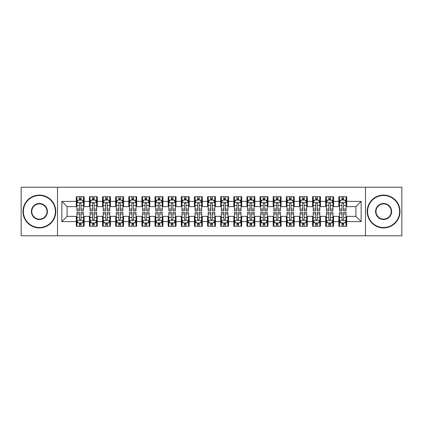 <?xml version="1.0" encoding="UTF-8"?>
<svg xmlns="http://www.w3.org/2000/svg" width="423" height="423" viewBox="0 0 423 423"><rect width="100%" height="100%" fill="white"/><g stroke="black" fill="none" stroke-linecap="round" stroke-linejoin="round"><path stroke-width="0.63" d="M365.488 235.785L401.85 235.785L401.85 187.215L365.488 187.215L365.488 235.785L57.512 235.785L57.512 187.215L21.15 187.215L21.15 235.785L57.512 235.785M365.488 187.215L57.512 187.215M61.848 221.61L61.848 201.39L76.288 201.39L76.288 206.641L67.098 206.641L67.098 216.359L61.848 221.61L76.288 221.61L76.288 226.268L84.161 226.268L84.161 221.61L89.412 221.61L89.412 226.268L97.29 226.268L97.29 221.61L102.54 221.61L102.54 226.268L110.419 226.268L110.419 221.61L115.669 221.61L115.669 226.268L123.548 226.268L123.548 221.61L128.798 221.61L128.798 226.268L136.671 226.268L136.671 221.61L141.922 221.61L141.922 226.268L149.8 226.268L149.8 221.61L155.051 221.61L155.051 226.268L162.929 226.268L162.929 221.61L168.18 221.61L168.18 226.268L176.058 226.268L176.058 221.61L181.308 221.61L181.308 226.268L189.181 226.268L189.181 221.61L194.432 221.61L194.432 226.268L202.31 226.268L202.31 221.61L207.561 221.61L207.561 226.268L215.439 226.268L215.439 221.61L220.69 221.61L220.69 226.268L228.568 226.268L228.568 221.61L233.819 221.61L233.819 226.268L241.692 226.268L241.692 221.61L246.942 221.61L246.942 226.268L254.82 226.268L254.82 221.61L260.071 221.61L260.071 226.268L267.949 226.268L267.949 221.61L273.2 221.61L273.2 226.268L281.078 226.268L281.078 221.61L286.329 221.61L286.329 226.268L294.202 226.268L294.202 221.61L299.452 221.61L299.452 226.268L307.331 226.268L307.331 221.61L312.581 221.61L312.581 226.268L320.46 226.268L320.46 221.61L325.71 221.61L325.71 226.268L333.588 226.268L333.588 221.61L338.839 221.61L338.839 226.268L346.712 226.268L346.712 216.359L355.902 216.359L355.902 206.641L346.712 206.641L346.712 201.39L361.152 201.39L361.152 221.61L346.712 221.61M346.712 201.39L346.712 196.732L338.839 196.732L338.839 201.39L333.588 201.39L333.588 196.732L325.71 196.732L325.71 201.39L320.46 201.39L320.46 196.732L312.581 196.732L312.581 201.39L307.331 201.39L307.331 196.732L299.452 196.732L299.452 201.39L294.202 201.39L294.202 196.732L286.329 196.732L286.329 201.39L281.078 201.39L281.078 196.732L273.2 196.732L273.2 201.39L267.949 201.39L267.949 196.732L260.071 196.732L260.071 201.39L254.82 201.39L254.82 196.732L246.942 196.732L246.942 201.39L241.692 201.39L241.692 196.732L233.819 196.732L233.819 201.39L228.568 201.39L228.568 196.732L220.69 196.732L220.69 201.39L215.439 201.39L215.439 196.732L207.561 196.732L207.561 201.39L202.31 201.39L202.31 196.732L194.432 196.732L194.432 201.39L189.181 201.39L189.181 196.732L181.308 196.732L181.308 201.39L176.058 201.39L176.058 196.732L168.18 196.732L168.18 201.39L162.929 201.39L162.929 196.732L155.051 196.732L155.051 201.39L149.8 201.39L149.8 196.732L141.922 196.732L141.922 201.39L136.671 201.39L136.671 196.732L128.798 196.732L128.798 201.39L123.548 201.39L123.548 196.732L115.669 196.732L115.669 201.39L110.419 201.39L110.419 196.732L102.54 196.732L102.54 201.39L97.29 201.39L97.29 196.732L89.412 196.732L89.412 201.39L84.161 201.39L84.161 196.732L76.288 196.732L76.288 201.39M333.588 221.61L333.588 216.359L338.839 216.359L338.839 221.61M361.152 201.39L355.902 206.641M320.46 221.61L320.46 216.359L325.71 216.359L325.71 221.61M338.839 201.39L338.839 206.641L333.588 206.641L333.588 201.39M307.331 221.61L307.331 216.359L312.581 216.359L312.581 221.61M325.71 201.39L325.71 206.641L320.46 206.641L320.46 201.39M294.202 221.61L294.202 216.359L299.452 216.359L299.452 221.61M312.581 201.39L312.581 206.641L307.331 206.641L307.331 201.39M281.078 221.61L281.078 216.359L286.329 216.359L286.329 221.61M299.452 201.39L299.452 206.641L294.202 206.641L294.202 201.39M267.949 221.61L267.949 216.359L273.2 216.359L273.2 221.61M286.329 201.39L286.329 206.641L281.078 206.641L281.078 201.39M254.82 221.61L254.82 216.359L260.071 216.359L260.071 221.61M273.2 201.39L273.2 206.641L267.949 206.641L267.949 201.39M241.692 221.61L241.692 216.359L246.942 216.359L246.942 221.61M260.071 201.39L260.071 206.641L254.82 206.641L254.82 201.39M228.568 221.61L228.568 216.359L233.819 216.359L233.819 221.61M246.942 201.39L246.942 206.641L241.692 206.641L241.692 201.39M215.439 221.61L215.439 216.359L220.69 216.359L220.69 221.61M233.819 201.39L233.819 206.641L228.568 206.641L228.568 201.39M202.31 221.61L202.31 216.359L207.561 216.359L207.561 221.61M220.69 201.39L220.69 206.641L215.439 206.641L215.439 201.39M189.181 221.61L189.181 216.359L194.432 216.359L194.432 221.61M207.561 201.39L207.561 206.641L202.31 206.641L202.31 201.39M176.058 221.61L176.058 216.359L181.308 216.359L181.308 221.61M194.432 201.39L194.432 206.641L189.181 206.641L189.181 201.39M162.929 221.61L162.929 216.359L168.18 216.359L168.18 221.61M181.308 201.39L181.308 206.641L176.058 206.641L176.058 201.39M149.8 221.61L149.8 216.359L155.051 216.359L155.051 221.61M168.18 201.39L168.18 206.641L162.929 206.641L162.929 201.39M136.671 221.61L136.671 216.359L141.922 216.359L141.922 221.61M155.051 201.39L155.051 206.641L149.8 206.641L149.8 201.39M123.548 221.61L123.548 216.359L128.798 216.359L128.798 221.61M141.922 201.39L141.922 206.641L136.671 206.641L136.671 201.39M110.419 221.61L110.419 216.359L115.669 216.359L115.669 221.61M128.798 201.39L128.798 206.641L123.548 206.641L123.548 201.39M97.29 221.61L97.29 216.359L102.54 216.359L102.54 221.61M115.669 201.39L115.669 206.641L110.419 206.641L110.419 201.39M84.161 221.61L84.161 216.359L89.412 216.359L89.412 221.61M102.54 201.39L102.54 206.641L97.29 206.641L97.29 201.39M67.098 216.359L76.288 216.359L76.288 221.61M89.412 201.39L89.412 206.641L84.161 206.641L84.161 201.39M338.839 200.016L339.495 200.016M346.056 200.016L346.712 200.016M325.71 200.016L326.366 200.016M332.933 200.016L333.588 200.016M312.581 200.016L313.237 200.016M319.804 200.016L320.46 200.016M299.452 200.016L300.113 200.016M306.675 200.016L307.331 200.016M286.329 200.016L286.984 200.016M293.546 200.016L294.202 200.016M273.2 200.016L273.855 200.016M280.417 200.016L281.078 200.016M260.071 200.016L260.727 200.016M267.294 200.016L267.949 200.016M246.942 200.016L247.603 200.016M254.165 200.016L254.82 200.016M233.819 200.016L234.474 200.016M241.036 200.016L241.692 200.016M220.69 200.016L221.345 200.016M227.907 200.016L228.568 200.016M207.561 200.016L208.216 200.016M214.784 200.016L215.439 200.016M194.432 200.016L195.093 200.016M201.655 200.016L202.31 200.016M181.308 200.016L181.964 200.016M188.526 200.016L189.181 200.016M168.18 200.016L168.835 200.016M175.397 200.016L176.058 200.016M155.051 200.016L155.706 200.016M162.273 200.016L162.929 200.016M141.922 200.016L142.583 200.016M149.145 200.016L149.8 200.016M128.798 200.016L129.454 200.016M136.016 200.016L136.671 200.016M115.669 200.016L116.325 200.016M122.887 200.016L123.548 200.016M102.54 200.016L103.196 200.016M109.763 200.016L110.419 200.016M89.412 200.016L90.067 200.016M96.634 200.016L97.29 200.016M76.288 200.016L76.944 200.016M83.505 200.016L84.161 200.016M76.288 222.984L76.944 222.984M83.505 222.984L84.161 222.984M89.412 222.984L90.067 222.984M96.634 222.984L97.29 222.984M102.54 222.984L103.196 222.984M109.763 222.984L110.419 222.984M115.669 222.984L116.325 222.984M122.887 222.984L123.548 222.984M128.798 222.984L129.454 222.984M136.016 222.984L136.671 222.984M141.922 222.984L142.583 222.984M149.145 222.984L149.8 222.984M155.051 222.984L155.706 222.984M162.273 222.984L162.929 222.984M168.18 222.984L168.835 222.984M175.397 222.984L176.058 222.984M181.308 222.984L181.964 222.984M188.526 222.984L189.181 222.984M194.432 222.984L195.093 222.984M201.655 222.984L202.31 222.984M207.561 222.984L208.216 222.984M214.784 222.984L215.439 222.984M220.69 222.984L221.345 222.984M227.907 222.984L228.568 222.984M233.819 222.984L234.474 222.984M241.036 222.984L241.692 222.984M246.942 222.984L247.603 222.984M254.165 222.984L254.82 222.984M260.071 222.984L260.727 222.984M267.294 222.984L267.949 222.984M273.2 222.984L273.855 222.984M280.417 222.984L281.078 222.984M286.329 222.984L286.984 222.984M293.546 222.984L294.202 222.984M299.452 222.984L300.113 222.984M306.675 222.984L307.331 222.984M312.581 222.984L313.237 222.984M319.804 222.984L320.46 222.984M325.71 222.984L326.366 222.984M332.933 222.984L333.588 222.984M338.839 222.984L339.495 222.984M346.056 222.984L346.712 222.984M61.848 201.39L67.098 206.641M355.902 216.359L361.152 221.61M81.01 198.44L79.434 198.44M83.505 209.068L81.01 209.068L81.01 210.712L83.505 210.712L83.505 202.707L82.194 200.079L78.255 200.079L76.944 202.707L76.944 210.712L79.434 210.712L79.434 209.068L76.944 209.068M76.944 202.707L76.944 196.732M83.505 202.707L83.505 196.732M79.434 200.079L79.434 196.732M81.01 196.732L81.01 200.079M81.01 209.068L81.01 203.69C80.486 202.675 79.963 202.675 79.434 203.69L79.434 209.068M81.01 200.016L79.434 200.016M79.434 224.56L81.01 224.56M76.944 213.932L79.434 213.932L79.434 212.288L76.944 212.288L76.944 220.293L78.255 222.921L82.194 222.921L83.505 220.293L83.505 212.288L81.01 212.288L81.01 213.932L83.505 213.932M83.505 220.293L83.505 226.268M76.944 220.293L76.944 226.268M81.01 222.921L81.01 226.268M79.434 226.268L79.434 222.921M79.434 213.932L79.434 219.31C79.963 220.325 80.486 220.325 81.01 219.31L81.01 213.932M79.434 222.984L81.01 222.984M94.139 198.44L92.563 198.44M96.634 209.068L94.139 209.068L94.139 210.712L96.634 210.712L96.634 202.707L95.323 200.079L91.384 200.079L90.067 202.707L90.067 210.712L92.563 210.712L92.563 209.068L90.067 209.068M90.067 202.707L90.067 196.732M96.634 202.707L96.634 196.732M92.563 200.079L92.563 196.732M94.139 196.732L94.139 200.079M94.139 209.068L94.139 203.69C93.615 202.675 93.092 202.675 92.563 203.69L92.563 209.068M94.139 200.016L92.563 200.016M107.268 198.44L105.692 198.44M109.763 209.068L107.268 209.068L107.268 210.712L109.763 210.712L109.763 202.707L108.447 200.079L104.513 200.079L103.196 202.707L103.196 210.712L105.692 210.712L105.692 209.068L103.196 209.068M103.196 202.707L103.196 196.732M109.763 202.707L109.763 196.732M105.692 200.079L105.692 196.732M107.268 196.732L107.268 200.079M107.268 209.068L107.268 203.69C106.744 202.675 106.215 202.675 105.692 203.69L105.692 209.068M107.268 200.016L105.692 200.016M92.563 224.56L94.139 224.56M90.067 213.932L92.563 213.932L92.563 212.288L90.067 212.288L90.067 220.293L91.384 222.921L95.323 222.921L96.634 220.293L96.634 212.288L94.139 212.288L94.139 213.932L96.634 213.932M96.634 220.293L96.634 226.268M90.067 220.293L90.067 226.268M94.139 222.921L94.139 226.268M92.563 226.268L92.563 222.921M92.563 213.932L92.563 219.31C93.086 220.325 93.615 220.325 94.139 219.31L94.139 213.932M92.563 222.984L94.139 222.984M105.692 224.56L107.268 224.56M103.196 213.932L105.692 213.932L105.692 212.288L103.196 212.288L103.196 220.293L104.513 222.921L108.447 222.921L109.763 220.293L109.763 212.288L107.268 212.288L107.268 213.932L109.763 213.932M109.763 220.293L109.763 226.268M103.196 220.293L103.196 226.268M107.268 222.921L107.268 226.268M105.692 226.268L105.692 222.921M105.692 213.932L105.692 219.31C106.215 220.325 106.739 220.325 107.268 219.31L107.268 213.932M105.692 222.984L107.268 222.984M39.397 227.516A16.016 16.016 0 0 0 55.413 211.5A16.016 16.016 0 0 0 39.397 195.484A16.016 16.016 0 0 0 23.381 211.5A16.016 16.016 0 0 0 39.397 227.516M39.397 195.093A16.407 16.407 0 0 1 55.804 211.5A16.407 16.407 0 0 1 39.397 227.907A16.407 16.407 0 0 1 22.99 211.5A16.407 16.407 0 0 1 39.397 195.093M39.397 219.505A8.005 8.005 0 0 1 31.392 211.5A8.005 8.005 0 0 1 39.397 203.495A8.005 8.005 0 0 1 47.408 211.5A8.005 8.005 0 0 1 39.397 219.505M39.397 203.886A7.614 7.614 0 0 0 31.783 211.5A7.614 7.614 0 0 0 39.397 219.114A7.614 7.614 0 0 0 47.011 211.5A7.614 7.614 0 0 0 39.397 203.886M383.603 227.516A16.016 16.016 0 0 0 399.619 211.5A16.016 16.016 0 0 0 383.603 195.484A16.016 16.016 0 0 0 367.587 211.5A16.016 16.016 0 0 0 383.603 227.516M383.603 195.093A16.407 16.407 0 0 1 400.01 211.5A16.407 16.407 0 0 1 383.603 227.907A16.407 16.407 0 0 1 367.196 211.5A16.407 16.407 0 0 1 383.603 195.093M383.603 219.505A8.005 8.005 0 0 1 375.592 211.5A8.005 8.005 0 0 1 383.603 203.495A8.005 8.005 0 0 1 391.608 211.5A8.005 8.005 0 0 1 383.603 219.505M383.603 203.886A7.614 7.614 0 0 0 375.989 211.5A7.614 7.614 0 0 0 383.603 219.114A7.614 7.614 0 0 0 391.217 211.5A7.614 7.614 0 0 0 383.603 203.886M120.396 198.44L118.821 198.44M122.887 209.068L120.396 209.068L120.396 210.712L122.887 210.712L122.887 202.707L121.575 200.079L117.636 200.079L116.325 202.707L116.325 210.712L118.821 210.712L118.821 209.068L116.325 209.068M116.325 202.707L116.325 196.732M122.887 202.707L122.887 196.732M118.821 200.079L118.821 196.732M120.396 196.732L120.396 200.079M120.396 209.068L120.396 203.69C119.868 202.675 119.344 202.675 118.821 203.69L118.821 209.068M120.396 200.016L118.821 200.016M133.52 198.44L131.944 198.44M136.016 209.068L133.52 209.068L133.52 210.712L136.016 210.712L136.016 202.707L134.704 200.079L130.765 200.079L129.454 202.707L129.454 210.712L131.944 210.712L131.944 209.068L129.454 209.068M129.454 202.707L129.454 196.732M136.016 202.707L136.016 196.732M131.944 200.079L131.944 196.732M133.52 196.732L133.52 200.079M133.52 209.068L133.52 203.69C132.996 202.675 132.473 202.675 131.944 203.69L131.944 209.068M133.52 200.016L131.944 200.016M118.821 224.56L120.396 224.56M116.325 213.932L118.821 213.932L118.821 212.288L116.325 212.288L116.325 220.293L117.636 222.921L121.575 222.921L122.887 220.293L122.887 212.288L120.396 212.288L120.396 213.932L122.887 213.932M122.887 220.293L122.887 226.268M116.325 220.293L116.325 226.268M120.396 222.921L120.396 226.268M118.821 226.268L118.821 222.921M118.821 213.932L118.821 219.31C119.344 220.325 119.868 220.325 120.396 219.31L120.396 213.932M118.821 222.984L120.396 222.984M131.944 224.56L133.52 224.56M129.454 213.932L131.944 213.932L131.944 212.288L129.454 212.288L129.454 220.293L130.765 222.921L134.704 222.921L136.016 220.293L136.016 212.288L133.52 212.288L133.52 213.932L136.016 213.932M136.016 220.293L136.016 226.268M129.454 220.293L129.454 226.268M133.52 222.921L133.52 226.268M131.944 226.268L131.944 222.921M131.944 213.932L131.944 219.31C132.473 220.325 132.996 220.325 133.52 219.31L133.52 213.932M131.944 222.984L133.52 222.984M146.649 198.44L145.073 198.44M149.145 209.068L146.649 209.068L146.649 210.712L149.145 210.712L149.145 202.707L147.833 200.079L143.894 200.079L142.583 202.707L142.583 210.712L145.073 210.712L145.073 209.068L142.583 209.068M142.583 202.707L142.583 196.732M149.145 202.707L149.145 196.732M145.073 200.079L145.073 196.732M146.649 196.732L146.649 200.079M146.649 209.068L146.649 203.69C146.125 202.675 145.602 202.675 145.073 203.69L145.073 209.068M146.649 200.016L145.073 200.016M145.073 224.56L146.649 224.56M142.583 213.932L145.073 213.932L145.073 212.288L142.583 212.288L142.583 220.293L143.894 222.921L147.833 222.921L149.145 220.293L149.145 212.288L146.649 212.288L146.649 213.932L149.145 213.932M149.145 220.293L149.145 226.268M142.583 220.293L142.583 226.268M146.649 222.921L146.649 226.268M145.073 226.268L145.073 222.921M145.073 213.932L145.073 219.31C145.597 220.325 146.125 220.325 146.649 219.31L146.649 213.932M145.073 222.984L146.649 222.984M159.778 198.44L158.202 198.44M162.273 209.068L159.778 209.068L159.778 210.712L162.273 210.712L162.273 202.707L160.957 200.079L157.023 200.079L155.706 202.707L155.706 210.712L158.202 210.712L158.202 209.068L155.706 209.068M155.706 202.707L155.706 196.732M162.273 202.707L162.273 196.732M158.202 200.079L158.202 196.732M159.778 196.732L159.778 200.079M159.778 209.068L159.778 203.69C159.254 202.675 158.725 202.675 158.202 203.69L158.202 209.068M159.778 200.016L158.202 200.016M158.202 224.56L159.778 224.56M155.706 213.932L158.202 213.932L158.202 212.288L155.706 212.288L155.706 220.293L157.023 222.921L160.957 222.921L162.273 220.293L162.273 212.288L159.778 212.288L159.778 213.932L162.273 213.932M162.273 220.293L162.273 226.268M155.706 220.293L155.706 226.268M159.778 222.921L159.778 226.268M158.202 226.268L158.202 222.921M158.202 213.932L158.202 219.31C158.725 220.325 159.249 220.325 159.778 219.31L159.778 213.932M158.202 222.984L159.778 222.984M172.907 198.44L171.331 198.44M175.397 209.068L172.907 209.068L172.907 210.712L175.397 210.712L175.397 202.707L174.086 200.079L170.146 200.079L168.835 202.707L168.835 210.712L171.331 210.712L171.331 209.068L168.835 209.068M168.835 202.707L168.835 196.732M175.397 202.707L175.397 196.732M171.331 200.079L171.331 196.732M172.907 196.732L172.907 200.079M172.907 209.068L172.907 203.69C172.383 202.675 171.854 202.675 171.331 203.69L171.331 209.068M172.907 200.016L171.331 200.016M171.331 224.56L172.907 224.56M168.835 213.932L171.331 213.932L171.331 212.288L168.835 212.288L168.835 220.293L170.146 222.921L174.086 222.921L175.397 220.293L175.397 212.288L172.907 212.288L172.907 213.932L175.397 213.932M175.397 220.293L175.397 226.268M168.835 220.293L168.835 226.268M172.907 222.921L172.907 226.268M171.331 226.268L171.331 222.921M171.331 213.932L171.331 219.31C171.854 220.325 172.378 220.325 172.907 219.31L172.907 213.932M171.331 222.984L172.907 222.984M186.03 198.44L184.46 198.44M188.526 209.068L186.03 209.068L186.03 210.712L188.526 210.712L188.526 202.707L187.215 200.079L183.275 200.079L181.964 202.707L181.964 210.712L184.46 210.712L184.46 209.068L181.964 209.068M181.964 202.707L181.964 196.732M188.526 202.707L188.526 196.732M184.46 200.079L184.46 196.732M186.03 196.732L186.03 200.079M186.03 209.068L186.03 203.69C185.507 202.675 184.983 202.675 184.46 203.69L184.46 209.068M186.03 200.016L184.46 200.016M184.46 224.56L186.03 224.56M181.964 213.932L184.46 213.932L184.46 212.288L181.964 212.288L181.964 220.293L183.275 222.921L187.215 222.921L188.526 220.293L188.526 212.288L186.03 212.288L186.03 213.932L188.526 213.932M188.526 220.293L188.526 226.268M181.964 220.293L181.964 226.268M186.03 222.921L186.03 226.268M184.46 226.268L184.46 222.921M184.46 213.932L184.46 219.31C184.983 220.325 185.507 220.325 186.03 219.31L186.03 213.932M184.46 222.984L186.03 222.984M199.159 198.44L197.583 198.44M201.655 209.068L199.159 209.068L199.159 210.712L201.655 210.712L201.655 202.707L200.343 200.079L196.404 200.079L195.093 202.707L195.093 210.712L197.583 210.712L197.583 209.068L195.093 209.068M195.093 202.707L195.093 196.732M201.655 202.707L201.655 196.732M197.583 200.079L197.583 196.732M199.159 196.732L199.159 200.079M199.159 209.068L199.159 203.69C198.636 202.675 198.112 202.675 197.583 203.69L197.583 209.068M199.159 200.016L197.583 200.016M197.583 224.56L199.159 224.56M195.093 213.932L197.583 213.932L197.583 212.288L195.093 212.288L195.093 220.293L196.404 222.921L200.343 222.921L201.655 220.293L201.655 212.288L199.159 212.288L199.159 213.932L201.655 213.932M201.655 220.293L201.655 226.268M195.093 220.293L195.093 226.268M199.159 222.921L199.159 226.268M197.583 226.268L197.583 222.921M197.583 213.932L197.583 219.31C198.107 220.325 198.636 220.325 199.159 219.31L199.159 213.932M197.583 222.984L199.159 222.984M212.288 198.44L210.712 198.44M214.784 209.068L212.288 209.068L212.288 210.712L214.784 210.712L214.784 202.707L213.467 200.079L209.533 200.079L208.216 202.707L208.216 210.712L210.712 210.712L210.712 209.068L208.216 209.068M208.216 202.707L208.216 196.732M214.784 202.707L214.784 196.732M210.712 200.079L210.712 196.732M212.288 196.732L212.288 200.079M212.288 209.068L212.288 203.69C211.764 202.675 211.236 202.675 210.712 203.69L210.712 209.068M212.288 200.016L210.712 200.016M210.712 224.56L212.288 224.56M208.216 213.932L210.712 213.932L210.712 212.288L208.216 212.288L208.216 220.293L209.533 222.921L213.467 222.921L214.784 220.293L214.784 212.288L212.288 212.288L212.288 213.932L214.784 213.932M214.784 220.293L214.784 226.268M208.216 220.293L208.216 226.268M212.288 222.921L212.288 226.268M210.712 226.268L210.712 222.921M210.712 213.932L210.712 219.31C211.236 220.325 211.764 220.325 212.288 219.31L212.288 213.932M210.712 222.984L212.288 222.984M225.417 198.44L223.841 198.44M227.907 209.068L225.417 209.068L225.417 210.712L227.907 210.712L227.907 202.707L226.596 200.079L222.657 200.079L221.345 202.707L221.345 210.712L223.841 210.712L223.841 209.068L221.345 209.068M221.345 202.707L221.345 196.732M227.907 202.707L227.907 196.732M223.841 200.079L223.841 196.732M225.417 196.732L225.417 200.079M225.417 209.068L225.417 203.69C224.893 202.675 224.364 202.675 223.841 203.69L223.841 209.068M225.417 200.016L223.841 200.016M223.841 224.56L225.417 224.56M221.345 213.932L223.841 213.932L223.841 212.288L221.345 212.288L221.345 220.293L222.657 222.921L226.596 222.921L227.907 220.293L227.907 212.288L225.417 212.288L225.417 213.932L227.907 213.932M227.907 220.293L227.907 226.268M221.345 220.293L221.345 226.268M225.417 222.921L225.417 226.268M223.841 226.268L223.841 222.921M223.841 213.932L223.841 219.31C224.364 220.325 224.888 220.325 225.417 219.31L225.417 213.932M223.841 222.984L225.417 222.984M238.54 198.44L236.97 198.44M241.036 209.068L238.54 209.068L238.54 210.712L241.036 210.712L241.036 202.707L239.725 200.079L235.785 200.079L234.474 202.707L234.474 210.712L236.97 210.712L236.97 209.068L234.474 209.068M234.474 202.707L234.474 196.732M241.036 202.707L241.036 196.732M236.97 200.079L236.97 196.732M238.54 196.732L238.54 200.079M238.54 209.068L238.54 203.69C238.017 202.675 237.493 202.675 236.97 203.69L236.97 209.068M238.54 200.016L236.97 200.016M236.97 224.56L238.54 224.56M234.474 213.932L236.97 213.932L236.97 212.288L234.474 212.288L234.474 220.293L235.785 222.921L239.725 222.921L241.036 220.293L241.036 212.288L238.54 212.288L238.54 213.932L241.036 213.932M241.036 220.293L241.036 226.268M234.474 220.293L234.474 226.268M238.54 222.921L238.54 226.268M236.97 226.268L236.97 222.921M236.97 213.932L236.97 219.31C237.493 220.325 238.017 220.325 238.54 219.31L238.54 213.932M236.97 222.984L238.54 222.984M251.669 198.44L250.093 198.44M254.165 209.068L251.669 209.068L251.669 210.712L254.165 210.712L254.165 202.707L252.854 200.079L248.914 200.079L247.603 202.707L247.603 210.712L250.093 210.712L250.093 209.068L247.603 209.068M247.603 202.707L247.603 196.732M254.165 202.707L254.165 196.732M250.093 200.079L250.093 196.732M251.669 196.732L251.669 200.079M251.669 209.068L251.669 203.69C251.146 202.675 250.622 202.675 250.093 203.69L250.093 209.068M251.669 200.016L250.093 200.016M250.093 224.56L251.669 224.56M247.603 213.932L250.093 213.932L250.093 212.288L247.603 212.288L247.603 220.293L248.914 222.921L252.854 222.921L254.165 220.293L254.165 212.288L251.669 212.288L251.669 213.932L254.165 213.932M254.165 220.293L254.165 226.268M247.603 220.293L247.603 226.268M251.669 222.921L251.669 226.268M250.093 226.268L250.093 222.921M250.093 213.932L250.093 219.31C250.617 220.325 251.146 220.325 251.669 219.31L251.669 213.932M250.093 222.984L251.669 222.984M264.798 198.44L263.222 198.44M267.294 209.068L264.798 209.068L264.798 210.712L267.294 210.712L267.294 202.707L265.977 200.079L262.043 200.079L260.727 202.707L260.727 210.712L263.222 210.712L263.222 209.068L260.727 209.068M260.727 202.707L260.727 196.732M267.294 202.707L267.294 196.732M263.222 200.079L263.222 196.732M264.798 196.732L264.798 200.079M264.798 209.068L264.798 203.69C264.275 202.675 263.751 202.675 263.222 203.69L263.222 209.068M264.798 200.016L263.222 200.016M263.222 224.56L264.798 224.56M260.727 213.932L263.222 213.932L263.222 212.288L260.727 212.288L260.727 220.293L262.043 222.921L265.977 222.921L267.294 220.293L267.294 212.288L264.798 212.288L264.798 213.932L267.294 213.932M267.294 220.293L267.294 226.268M260.727 220.293L260.727 226.268M264.798 222.921L264.798 226.268M263.222 226.268L263.222 222.921M263.222 213.932L263.222 219.31C263.746 220.325 264.275 220.325 264.798 219.31L264.798 213.932M263.222 222.984L264.798 222.984M277.927 198.44L276.351 198.44M280.417 209.068L277.927 209.068L277.927 210.712L280.417 210.712L280.417 202.707L279.106 200.079L275.167 200.079L273.855 202.707L273.855 210.712L276.351 210.712L276.351 209.068L273.855 209.068M273.855 202.707L273.855 196.732M280.417 202.707L280.417 196.732M276.351 200.079L276.351 196.732M277.927 196.732L277.927 200.079M277.927 209.068L277.927 203.69C277.403 202.675 276.875 202.675 276.351 203.69L276.351 209.068M277.927 200.016L276.351 200.016M276.351 224.56L277.927 224.56M273.855 213.932L276.351 213.932L276.351 212.288L273.855 212.288L273.855 220.293L275.167 222.921L279.106 222.921L280.417 220.293L280.417 212.288L277.927 212.288L277.927 213.932L280.417 213.932M280.417 220.293L280.417 226.268M273.855 220.293L273.855 226.268M277.927 222.921L277.927 226.268M276.351 226.268L276.351 222.921M276.351 213.932L276.351 219.31C276.875 220.325 277.398 220.325 277.927 219.31L277.927 213.932M276.351 222.984L277.927 222.984M291.056 198.44L289.48 198.44M293.546 209.068L291.056 209.068L291.056 210.712L293.546 210.712L293.546 202.707L292.235 200.079L288.296 200.079L286.984 202.707L286.984 210.712L289.48 210.712L289.48 209.068L286.984 209.068M286.984 202.707L286.984 196.732M293.546 202.707L293.546 196.732M289.48 200.079L289.48 196.732M291.056 196.732L291.056 200.079M291.056 209.068L291.056 203.69C290.527 202.675 290.004 202.675 289.48 203.69L289.48 209.068M291.056 200.016L289.48 200.016M289.48 224.56L291.056 224.56M286.984 213.932L289.48 213.932L289.48 212.288L286.984 212.288L286.984 220.293L288.296 222.921L292.235 222.921L293.546 220.293L293.546 212.288L291.056 212.288L291.056 213.932L293.546 213.932M293.546 220.293L293.546 226.268M286.984 220.293L286.984 226.268M291.056 222.921L291.056 226.268M289.48 226.268L289.48 222.921M289.48 213.932L289.48 219.31C290.004 220.325 290.527 220.325 291.056 219.31L291.056 213.932M289.48 222.984L291.056 222.984M304.179 198.44L302.604 198.44M306.675 209.068L304.179 209.068L304.179 210.712L306.675 210.712L306.675 202.707L305.364 200.079L301.425 200.079L300.113 202.707L300.113 210.712L302.604 210.712L302.604 209.068L300.113 209.068M300.113 202.707L300.113 196.732M306.675 202.707L306.675 196.732M302.604 200.079L302.604 196.732M304.179 196.732L304.179 200.079M304.179 209.068L304.179 203.69C303.656 202.675 303.132 202.675 302.604 203.69L302.604 209.068M304.179 200.016L302.604 200.016M302.604 224.56L304.179 224.56M300.113 213.932L302.604 213.932L302.604 212.288L300.113 212.288L300.113 220.293L301.425 222.921L305.364 222.921L306.675 220.293L306.675 212.288L304.179 212.288L304.179 213.932L306.675 213.932M306.675 220.293L306.675 226.268M300.113 220.293L300.113 226.268M304.179 222.921L304.179 226.268M302.604 226.268L302.604 222.921M302.604 213.932L302.604 219.31C303.132 220.325 303.656 220.325 304.179 219.31L304.179 213.932M302.604 222.984L304.179 222.984M317.308 198.44L315.732 198.44M319.804 209.068L317.308 209.068L317.308 210.712L319.804 210.712L319.804 202.707L318.487 200.079L314.553 200.079L313.237 202.707L313.237 210.712L315.732 210.712L315.732 209.068L313.237 209.068M313.237 202.707L313.237 196.732M319.804 202.707L319.804 196.732M315.732 200.079L315.732 196.732M317.308 196.732L317.308 200.079M317.308 209.068L317.308 203.69C316.785 202.675 316.261 202.675 315.732 203.69L315.732 209.068M317.308 200.016L315.732 200.016M315.732 224.56L317.308 224.56M313.237 213.932L315.732 213.932L315.732 212.288L313.237 212.288L313.237 220.293L314.553 222.921L318.487 222.921L319.804 220.293L319.804 212.288L317.308 212.288L317.308 213.932L319.804 213.932M319.804 220.293L319.804 226.268M313.237 220.293L313.237 226.268M317.308 222.921L317.308 226.268M315.732 226.268L315.732 222.921M315.732 213.932L315.732 219.31C316.256 220.325 316.785 220.325 317.308 219.31L317.308 213.932M315.732 222.984L317.308 222.984M330.437 198.44L328.861 198.44M332.933 209.068L330.437 209.068L330.437 210.712L332.933 210.712L332.933 202.707L331.616 200.079L327.677 200.079L326.366 202.707L326.366 210.712L328.861 210.712L328.861 209.068L326.366 209.068M326.366 202.707L326.366 196.732M332.933 202.707L332.933 196.732M328.861 200.079L328.861 196.732M330.437 196.732L330.437 200.079M330.437 209.068L330.437 203.69C329.914 202.675 329.385 202.675 328.861 203.69L328.861 209.068M330.437 200.016L328.861 200.016M328.861 224.56L330.437 224.56M326.366 213.932L328.861 213.932L328.861 212.288L326.366 212.288L326.366 220.293L327.677 222.921L331.616 222.921L332.933 220.293L332.933 212.288L330.437 212.288L330.437 213.932L332.933 213.932M332.933 220.293L332.933 226.268M326.366 220.293L326.366 226.268M330.437 222.921L330.437 226.268M328.861 226.268L328.861 222.921M328.861 213.932L328.861 219.31C329.385 220.325 329.908 220.325 330.437 219.31L330.437 213.932M328.861 222.984L330.437 222.984M343.566 198.44L341.99 198.44M346.056 209.068L343.566 209.068L343.566 210.712L346.056 210.712L346.056 202.707L344.745 200.079L340.806 200.079L339.495 202.707L339.495 210.712L341.99 210.712L341.99 209.068L339.495 209.068M339.495 202.707L339.495 196.732M346.056 202.707L346.056 196.732M341.99 200.079L341.99 196.732M343.566 196.732L343.566 200.079M343.566 209.068L343.566 203.69C343.037 202.675 342.514 202.675 341.99 203.69L341.99 209.068M343.566 200.016L341.99 200.016M341.99 224.56L343.566 224.56M339.495 213.932L341.99 213.932L341.99 212.288L339.495 212.288L339.495 220.293L340.806 222.921L344.745 222.921L346.056 220.293L346.056 212.288L343.566 212.288L343.566 213.932L346.056 213.932M346.056 220.293L346.056 226.268M339.495 220.293L339.495 226.268M343.566 222.921L343.566 226.268M341.99 226.268L341.99 222.921M341.99 213.932L341.99 219.31C342.514 220.325 343.037 220.325 343.566 219.31L343.566 213.932M341.99 222.984L343.566 222.984M83.474 202.638L76.975 202.638M76.944 200.238L78.176 200.238M82.273 200.238L83.505 200.238M79.434 205.546L76.944 205.546M83.505 205.546L81.01 205.546M81.01 199.275L79.434 199.275M76.975 220.362L83.474 220.362M83.505 222.762L82.273 222.762M78.176 222.762L76.944 222.762M81.01 217.454L83.505 217.454M76.944 217.454L79.434 217.454M79.434 223.725L81.01 223.725M96.603 202.638L90.104 202.638M90.067 200.238L91.305 200.238M95.397 200.238L96.634 200.238M92.563 205.546L90.067 205.546M96.634 205.546L94.139 205.546M94.139 199.275L92.563 199.275M109.726 202.638L103.228 202.638M103.196 200.238L104.433 200.238M108.526 200.238L109.763 200.238M105.692 205.546L103.196 205.546M109.763 205.546L107.268 205.546M107.268 199.275L105.692 199.275M90.104 220.362L96.603 220.362M96.634 222.762L95.397 222.762M91.305 222.762L90.067 222.762M94.139 217.454L96.634 217.454M90.067 217.454L92.563 217.454M92.563 223.725L94.139 223.725M103.228 220.362L109.726 220.362M109.763 222.762L108.526 222.762M104.433 222.762L103.196 222.762M107.268 217.454L109.763 217.454M103.196 217.454L105.692 217.454M105.692 223.725L107.268 223.725M122.855 202.638L116.357 202.638M116.325 200.238L117.557 200.238M121.655 200.238L122.887 200.238M118.821 205.546L116.325 205.546M122.887 205.546L120.396 205.546M120.396 199.275L118.821 199.275M135.984 202.638L129.486 202.638M129.454 200.238L130.686 200.238M134.784 200.238L136.016 200.238M131.944 205.546L129.454 205.546M136.016 205.546L133.52 205.546M133.52 199.275L131.944 199.275M116.357 220.362L122.855 220.362M122.887 222.762L121.655 222.762M117.557 222.762L116.325 222.762M120.396 217.454L122.887 217.454M116.325 217.454L118.821 217.454M118.821 223.725L120.396 223.725M129.486 220.362L135.984 220.362M136.016 222.762L134.784 222.762M130.686 222.762L129.454 222.762M133.52 217.454L136.016 217.454M129.454 217.454L131.944 217.454M131.944 223.725L133.52 223.725M149.113 202.638L142.614 202.638M142.583 200.238L143.815 200.238M147.913 200.238L149.145 200.238M145.073 205.546L142.583 205.546M149.145 205.546L146.649 205.546M146.649 199.275L145.073 199.275M142.614 220.362L149.113 220.362M149.145 222.762L147.913 222.762M143.815 222.762L142.583 222.762M146.649 217.454L149.145 217.454M142.583 217.454L145.073 217.454M145.073 223.725L146.649 223.725M162.236 202.638L155.738 202.638M155.706 200.238L156.944 200.238M161.036 200.238L162.273 200.238M158.202 205.546L155.706 205.546M162.273 205.546L159.778 205.546M159.778 199.275L158.202 199.275M155.738 220.362L162.236 220.362M162.273 222.762L161.036 222.762M156.944 222.762L155.706 222.762M159.778 217.454L162.273 217.454M155.706 217.454L158.202 217.454M158.202 223.725L159.778 223.725M175.365 202.638L168.867 202.638M168.835 200.238L170.067 200.238M174.165 200.238L175.397 200.238M171.331 205.546L168.835 205.546M175.397 205.546L172.907 205.546M172.907 199.275L171.331 199.275M168.867 220.362L175.365 220.362M175.397 222.762L174.165 222.762M170.067 222.762L168.835 222.762M172.907 217.454L175.397 217.454M168.835 217.454L171.331 217.454M171.331 223.725L172.907 223.725M188.494 202.638L181.996 202.638M181.964 200.238L183.196 200.238M187.294 200.238L188.526 200.238M184.46 205.546L181.964 205.546M188.526 205.546L186.03 205.546M186.03 199.275L184.46 199.275M181.996 220.362L188.494 220.362M188.526 222.762L187.294 222.762M183.196 222.762L181.964 222.762M186.03 217.454L188.526 217.454M181.964 217.454L184.46 217.454M184.46 223.725L186.03 223.725M201.623 202.638L195.125 202.638M195.093 200.238L196.325 200.238M200.423 200.238L201.655 200.238M197.583 205.546L195.093 205.546M201.655 205.546L199.159 205.546M199.159 199.275L197.583 199.275M195.125 220.362L201.623 220.362M201.655 222.762L200.423 222.762M196.325 222.762L195.093 222.762M199.159 217.454L201.655 217.454M195.093 217.454L197.583 217.454M197.583 223.725L199.159 223.725M214.747 202.638L208.253 202.638M208.216 200.238L209.454 200.238M213.546 200.238L214.784 200.238M210.712 205.546L208.216 205.546M214.784 205.546L212.288 205.546M212.288 199.275L210.712 199.275M208.253 220.362L214.747 220.362M214.784 222.762L213.546 222.762M209.454 222.762L208.216 222.762M212.288 217.454L214.784 217.454M208.216 217.454L210.712 217.454M210.712 223.725L212.288 223.725M227.875 202.638L221.377 202.638M221.345 200.238L222.577 200.238M226.675 200.238L227.907 200.238M223.841 205.546L221.345 205.546M227.907 205.546L225.417 205.546M225.417 199.275L223.841 199.275M221.377 220.362L227.875 220.362M227.907 222.762L226.675 222.762M222.577 222.762L221.345 222.762M225.417 217.454L227.907 217.454M221.345 217.454L223.841 217.454M223.841 223.725L225.417 223.725M241.004 202.638L234.506 202.638M234.474 200.238L235.706 200.238M239.804 200.238L241.036 200.238M236.97 205.546L234.474 205.546M241.036 205.546L238.54 205.546M238.54 199.275L236.97 199.275M234.506 220.362L241.004 220.362M241.036 222.762L239.804 222.762M235.706 222.762L234.474 222.762M238.54 217.454L241.036 217.454M234.474 217.454L236.97 217.454M236.97 223.725L238.54 223.725M254.133 202.638L247.635 202.638M247.603 200.238L248.835 200.238M252.933 200.238L254.165 200.238M250.093 205.546L247.603 205.546M254.165 205.546L251.669 205.546M251.669 199.275L250.093 199.275M247.635 220.362L254.133 220.362M254.165 222.762L252.933 222.762M248.835 222.762L247.603 222.762M251.669 217.454L254.165 217.454M247.603 217.454L250.093 217.454M250.093 223.725L251.669 223.725M267.262 202.638L260.764 202.638M260.727 200.238L261.964 200.238M266.056 200.238L267.294 200.238M263.222 205.546L260.727 205.546M267.294 205.546L264.798 205.546M264.798 199.275L263.222 199.275M260.764 220.362L267.262 220.362M267.294 222.762L266.056 222.762M261.964 222.762L260.727 222.762M264.798 217.454L267.294 217.454M260.727 217.454L263.222 217.454M263.222 223.725L264.798 223.725M280.386 202.638L273.887 202.638M273.855 200.238L275.087 200.238M279.185 200.238L280.417 200.238M276.351 205.546L273.855 205.546M280.417 205.546L277.927 205.546M277.927 199.275L276.351 199.275M273.887 220.362L280.386 220.362M280.417 222.762L279.185 222.762M275.087 222.762L273.855 222.762M277.927 217.454L280.417 217.454M273.855 217.454L276.351 217.454M276.351 223.725L277.927 223.725M293.514 202.638L287.016 202.638M286.984 200.238L288.216 200.238M292.314 200.238L293.546 200.238M289.48 205.546L286.984 205.546M293.546 205.546L291.056 205.546M291.056 199.275L289.48 199.275M287.016 220.362L293.514 220.362M293.546 222.762L292.314 222.762M288.216 222.762L286.984 222.762M291.056 217.454L293.546 217.454M286.984 217.454L289.48 217.454M289.48 223.725L291.056 223.725M306.643 202.638L300.145 202.638M300.113 200.238L301.345 200.238M305.443 200.238L306.675 200.238M302.604 205.546L300.113 205.546M306.675 205.546L304.179 205.546M304.179 199.275L302.604 199.275M300.145 220.362L306.643 220.362M306.675 222.762L305.443 222.762M301.345 222.762L300.113 222.762M304.179 217.454L306.675 217.454M300.113 217.454L302.604 217.454M302.604 223.725L304.179 223.725M319.772 202.638L313.274 202.638M313.237 200.238L314.474 200.238M318.567 200.238L319.804 200.238M315.732 205.546L313.237 205.546M319.804 205.546L317.308 205.546M317.308 199.275L315.732 199.275M313.274 220.362L319.772 220.362M319.804 222.762L318.567 222.762M314.474 222.762L313.237 222.762M317.308 217.454L319.804 217.454M313.237 217.454L315.732 217.454M315.732 223.725L317.308 223.725M332.896 202.638L326.397 202.638M326.366 200.238L327.603 200.238M331.695 200.238L332.933 200.238M328.861 205.546L326.366 205.546M332.933 205.546L330.437 205.546M330.437 199.275L328.861 199.275M326.397 220.362L332.896 220.362M332.933 222.762L331.695 222.762M327.603 222.762L326.366 222.762M330.437 217.454L332.933 217.454M326.366 217.454L328.861 217.454M328.861 223.725L330.437 223.725M346.025 202.638L339.526 202.638M339.495 200.238L340.727 200.238M344.824 200.238L346.056 200.238M341.99 205.546L339.495 205.546M346.056 205.546L343.566 205.546M343.566 199.275L341.99 199.275M339.526 220.362L346.025 220.362M346.056 222.762L344.824 222.762M340.727 222.762L339.495 222.762M343.566 217.454L346.056 217.454M339.495 217.454L341.99 217.454M341.99 223.725L343.566 223.725"/></g></svg>
